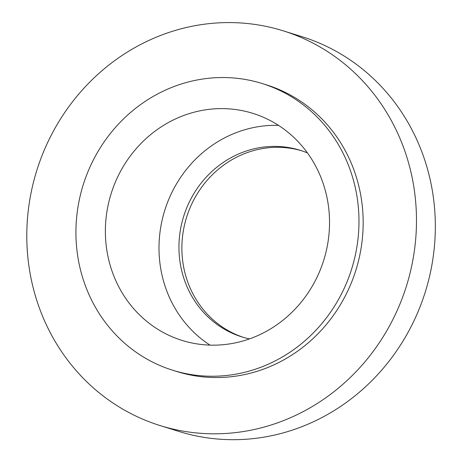 <?xml version="1.0" encoding="UTF-8"?>
<svg xmlns="http://www.w3.org/2000/svg" width="462" height="462" viewBox="0 0 462 462"><rect width="100%" height="100%" fill="white"/><g stroke="black" fill="none" stroke-linecap="round" stroke-linejoin="round"><path stroke-width="0.69" d="M278.522 125.387A118.925 111.388 -72.7 0 0 164.732 210.447A118.925 111.388 -72.7 0 0 210.002 345.114M328.921 210.193A118.925 111.388 107.3 0 1 182.045 340.419A118.925 111.388 107.3 0 1 111.111 193.728A118.925 111.388 107.3 0 1 252.853 113.357A118.925 111.388 107.3 0 1 328.921 210.193M307.461 152.928A97.753 91.563 -72.7 0 0 300.173 150.289A97.753 91.563 -72.7 0 0 261.463 147.366A97.753 91.563 -72.7 0 0 179.487 236.688A97.753 91.563 -72.7 0 0 241.967 336.931A97.753 91.563 -72.7 0 0 249.463 338.9M301.634 150.762A97.753 91.563 -72.7 0 0 264.397 148.279A97.753 91.563 -72.7 0 0 182.502 236.792A97.753 91.563 -72.7 0 0 243.439 337.376M160.089 425.566L178.938 431.444A206.745 193.653 -72.7 0 0 425.363 291.73A206.745 193.653 -72.7 0 0 302.038 36.706L283.189 30.827A206.745 193.653 -72.7 0 0 201.322 24.636A206.745 193.653 -72.7 0 0 27.934 213.554A206.745 193.653 -72.7 0 0 160.089 425.566A206.745 193.653 -72.7 0 0 406.508 285.851A206.745 193.653 -72.7 0 0 283.189 30.827M172.742 370.253L176.929 371.558A150.173 140.662 -72.7 0 0 355.925 270.074A150.173 140.662 -72.7 0 0 266.349 84.835L262.156 83.53A150.173 140.662 -72.7 0 0 202.691 79.031A150.173 140.662 -72.7 0 0 76.75 216.256A150.173 140.662 -72.7 0 0 172.742 370.253A150.173 140.662 -72.7 0 0 351.732 268.769A150.173 140.662 -72.7 0 0 262.156 83.53"/></g></svg>
